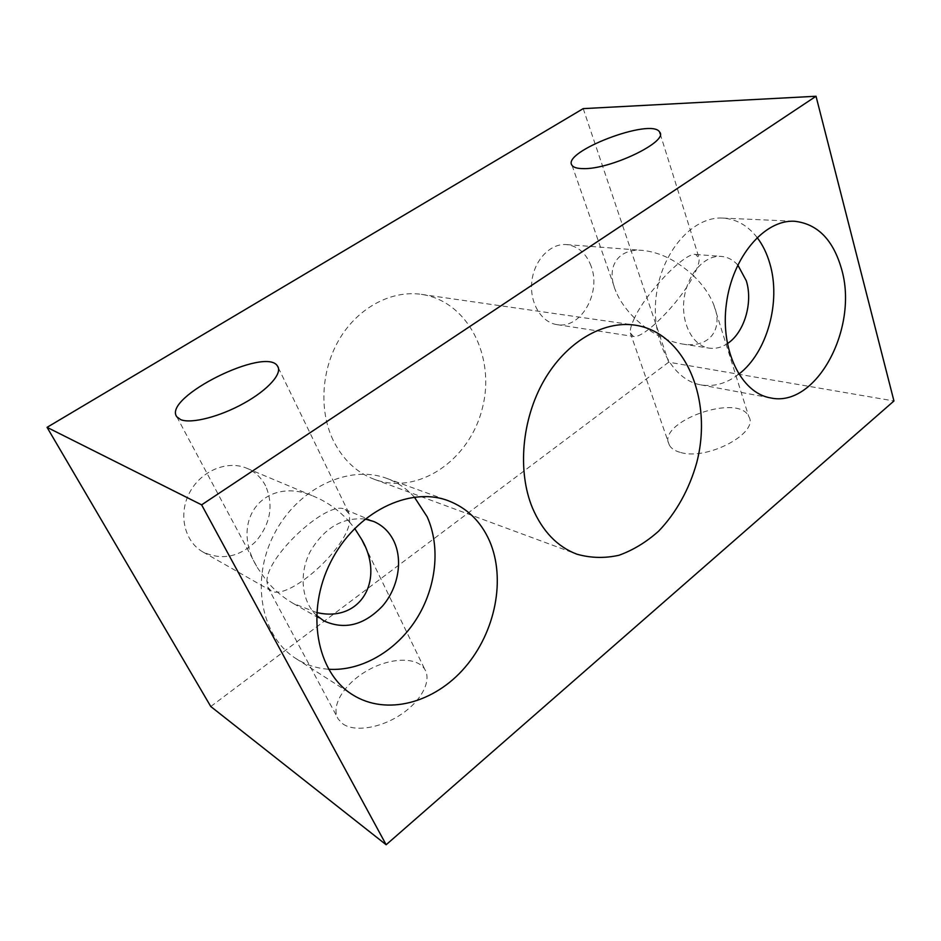 <?xml version="1.0" encoding="UTF-8"?>
<svg xmlns="http://www.w3.org/2000/svg" width="941" height="941" viewBox="0 0 941 941"><rect width="100%" height="100%" fill="white"/><g stroke="black" fill="none" stroke-linecap="round" stroke-linejoin="round"><path stroke-width="0.71" stroke-dasharray="4.71 3.53" d="M343.018 724.017C354.792 732.286 381.129 728.028 401.419 714.195C421.815 700.457 431.743 680.496 424.838 669.416C417.157 656.559 390.292 657.406 367.437 670.521C344.477 683.425 330.138 706.256 338.29 719.183L343.018 724.017M316.67 612.52L293.404 603.522C283.382 597.758 274.572 590.372 266.962 581.35L267.738 587.066L270.926 590.713C287.076 601.687 345.535 550.426 349.617 522.137L354.675 528.419M349.617 522.137L349.417 514.127L345.135 509.504C328.515 498.977 266.138 556.202 266.962 581.35L257.34 567.588C227.687 518.632 266.726 474.358 315.106 496.907C328.115 502.459 339.619 510.869 349.617 522.137M680.802 452.527C707.573 460.655 759.622 432.707 748.718 416.428C738.085 392.456 655.63 422.356 669.31 445.046C671.192 448.551 675.015 451.045 680.802 452.527M634.505 318.046C631.282 324.774 629.894 329.762 630.341 332.996L633.422 336.443C643.562 339.113 679.637 302.802 693.505 275.772C702.868 284.841 709.596 294.451 713.69 304.602C724.005 329.385 709.432 348.664 682.343 344.006C665.346 340.948 649.396 332.302 634.505 318.046C626.036 309.601 619.848 300.767 615.932 291.569C605.192 266.915 618.096 248.048 642.621 250.388C660.229 252.259 677.191 260.716 693.505 275.772C697.563 268.032 699.457 262.198 699.163 258.257L695.658 254.446C684.954 251.988 645.938 292.757 634.505 318.046M583.208 108.627L668.686 362.191L893.95 400.984M668.686 362.191L210.772 706.515M333.138 440.2C318.611 409.958 321.363 368.331 340.324 337.584C359.309 306.825 392.115 290.063 421.38 294.357C468.006 301.049 495.836 357.062 482.333 408.288C469.771 459.749 418.592 495.707 374.424 479.357C356.51 472.558 342.747 459.502 333.138 440.2M265.585 485.803C261.351 477.699 255.105 471.853 246.836 468.277C227.487 459.914 201.092 470.653 189.659 492.496C177.99 514.221 184.389 541.663 203.021 552.026C221.853 560.695 239.532 557.096 256.046 541.216C270.62 523.561 273.796 505.094 265.585 485.803M591.077 266.068C586.137 253.176 577.939 246.013 566.47 244.578C550.438 243.154 534.206 260.081 531.853 281.288C529.289 302.461 541.134 322.387 556.943 324.621C580.668 329.397 601.617 292.874 591.077 266.068M757.093 237.473C747.695 225.428 736.215 218.959 722.641 218.077C692.847 216.242 661.605 251.623 656.253 295.639C650.537 339.619 671.839 379.976 700.763 384.869C713.972 387.069 726.64 383.516 738.767 374.2M737.768 264.962C733.051 259.81 727.546 256.952 721.265 256.399C704.574 254.882 687.095 274.466 684.072 298.85C680.837 323.198 692.752 345.853 709.196 348.146C715.395 349.029 721.429 347.535 727.311 343.665M414.346 497.083C406.653 488.579 397.443 482.333 386.692 478.369C349.252 464.172 297.827 487.873 274.196 534.076C250.188 580.079 261.033 636.928 295.992 658.582C305.919 664.852 316.788 668.404 328.585 669.251M365.026 519.02C342.406 517.103 324.092 528.007 310.118 551.744C298.697 574.034 301.614 601.381 316.505 615.402M267.738 587.066L338.29 719.183M364.767 545.745L424.838 669.416M176.826 416.816L257.34 567.588M278.336 367.778L349.417 514.127M630.341 332.996L669.31 445.046M713.69 304.602L748.718 416.428M572.046 165.357L615.932 291.569M660.217 133.951L699.163 258.257M374.424 479.357L576.845 554.167M421.38 294.357L634.975 325.139M700.763 384.869L770.408 397.878M722.641 218.077L794.58 221.264M682.343 344.006L709.196 348.146M695.658 254.446L721.265 256.399M556.943 324.621L633.422 336.443M566.47 244.578L642.621 250.388M295.992 658.582L352.463 694.681M386.692 478.369L448.163 500.683M293.404 603.522L323.857 620.872M345.135 509.504L373.742 521.502M203.021 552.026L270.926 590.713M246.836 468.277L315.106 496.907"/><path stroke-width="1.41" d="M354.675 528.419L361.885 539.793C385.198 580.162 360.509 622.977 316.67 612.52M180.778 419.674C191.411 424.015 220.065 416.663 244.213 403.101C268.444 389.609 282.723 373.212 277.56 366.167C266.291 345.853 162.064 397.62 176.826 416.816L180.778 419.674M583.055 168.615C610.121 169.745 669.063 141.385 659.617 132.034C651.501 117.378 561.024 151.948 572.046 165.357C573.516 167.474 577.186 168.557 583.055 168.615M201.621 504.846L816.023 96.253L893.95 400.984L386.151 844.747L201.621 504.846L47.05 427.343L583.208 108.627L816.023 96.253M47.05 427.343L210.772 706.515L386.151 844.747M532.465 507.975C517.256 471.288 521.714 419.368 543.945 380.635C566.176 341.854 603.157 320.434 634.975 325.139C685.671 332.573 713.125 400.148 696.716 462.701C689.33 489.12 676.108 512.998 658.594 531.195C646.267 542.169 633.034 550.203 618.907 555.284C604.581 558.448 590.56 558.072 576.845 554.167C557.331 546.756 542.545 531.359 532.465 507.975M489.602 541.099C480.922 521.467 467.112 507.987 448.163 500.683C409.558 486.003 355.816 512.01 330.762 561.895C305.319 611.591 316.247 672.309 352.463 694.681C386.492 716.289 434.718 702.833 465.054 667.298C495.542 631.846 505.952 578.903 489.602 541.099M841.56 269.067C833.185 239.779 817.529 223.852 794.58 221.264C764.492 219.371 732.357 256.999 726.393 303.731C720.065 350.417 741.226 392.985 770.408 397.878C816.129 408.347 858.98 328.044 841.56 269.067M738.767 374.2C767.044 352.887 781.348 301.673 769.785 263.398C766.903 253.435 762.669 244.789 757.093 237.473M727.311 343.665C744.178 332.938 753.259 302.767 746.295 280.771L737.768 264.962M328.585 669.251C361.556 671.427 396.337 650.749 416.381 619.143C436.389 587.478 440.788 547.015 427.155 516.785L414.346 497.083M316.505 615.402L323.857 620.872C344.5 630.188 364.026 625.283 382.434 606.145C398.208 587.949 403.101 560.613 393.973 541.322C389.492 532.03 382.752 525.419 373.742 521.502L365.026 519.02M361.885 539.793L364.767 545.745M277.56 366.167L278.336 367.778M659.617 132.034L660.217 133.951"/></g></svg>
